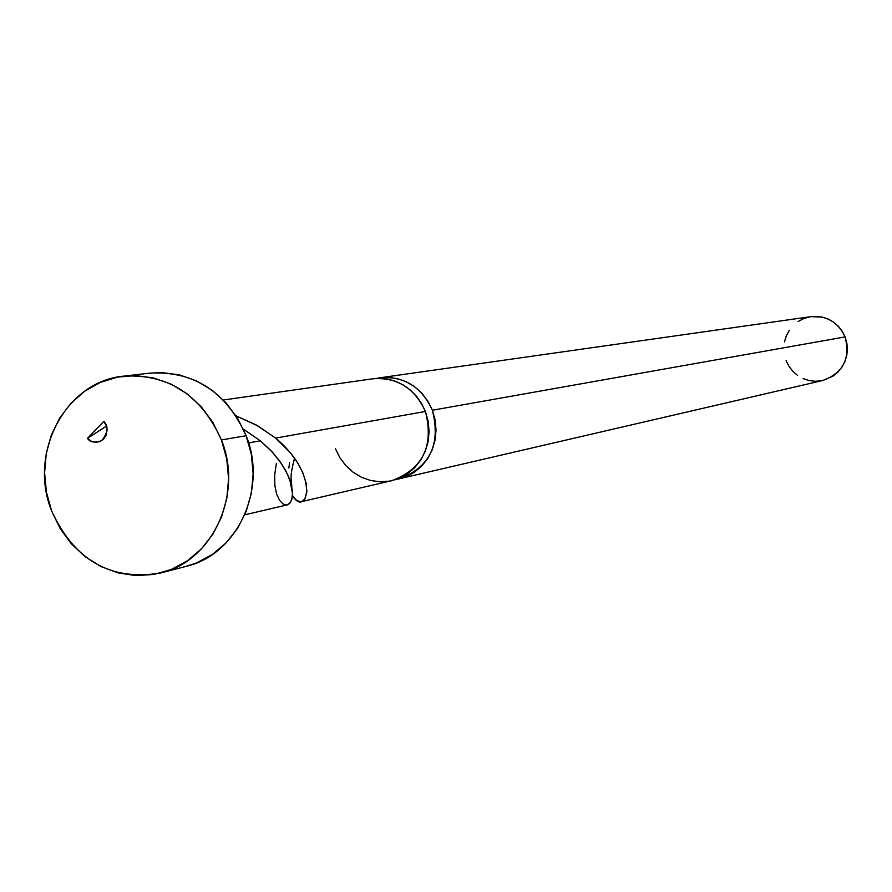 <?xml version="1.0" encoding="UTF-8"?>
<svg xmlns="http://www.w3.org/2000/svg" width="892" height="892" viewBox="0 0 892 892"><rect width="100%" height="100%" fill="white"/><g stroke="black" fill="none" stroke-linecap="round" stroke-linejoin="round"><path stroke-width="1.34" d="M810.873 316.649L822.034 317.05L827.999 318.99L833.485 322.09L838.279 326.227L842.204 331.222L845.092 336.908L432.375 410.242L427.892 401.188L421.849 393.216L414.479 386.626L406.072 381.665L396.962 378.531L387.507 377.327L376.513 378.42L380.115 377.762C404.21 376.023 421.637 386.849 432.375 410.242L845.092 336.908C838.179 322.202 826.806 315.445 810.973 316.627L380.282 377.74M149.878 373.135L161.619 372.566L179.348 374.852L196.452 380.862L212.274 390.373L226.178 403.028L237.606 418.337L246.125 435.697L221.428 439.946C243.538 494.179 212.575 561.135 160.738 572.976C110.864 581.238 74.504 560.566 51.636 510.96L46.417 492.194L44.6 472.805L46.261 453.515L51.335 435.051L59.641 418.103L70.869 403.318L84.629 391.253L100.395 382.4L117.577 377.104L135.517 375.588L153.524 377.929L170.918 384.051L186.997 393.751L201.135 406.64L212.764 422.25L221.428 439.946L246.125 435.697C226.312 391.822 194.356 370.949 150.257 373.09L123.966 376.112C168.778 373.949 201.269 395.223 221.428 439.946L226.769 459.046L228.586 478.792L226.802 498.416L221.495 517.137L212.876 534.208L201.313 548.981L187.242 560.89L171.253 569.486L153.937 574.448L135.997 575.596L118.112 572.932L100.963 566.554L85.186 556.731L71.382 543.852L60.054 528.399L51.636 510.96C27.875 452.868 65.83 381.04 123.966 376.112M292.52 495.439C305.32 518.33 322.659 477.51 275.606 438.095L290.469 452.868L297.66 462.87L302.711 472.47L306.179 483.263L306.87 492.05L304.796 499.13L301.429 501.661L391.878 480.643C422.953 468.924 434.136 445.866 425.406 411.48L275.606 438.095L257.598 425.74L236.057 415.862L256.327 425.027L275.606 438.095L425.406 411.48C414.602 387.942 397.085 377.048 372.856 378.788L223.323 400.006M288.818 467.999L289.621 462.747M299.857 501.75L295.731 499.676L292.665 495.696M301.429 501.661L300.66 501.772M244.765 514.829L288.027 504.705L291.517 500.512L292.565 493.711L289.911 480.086L285.763 470.764L279.486 460.807L271.012 450.672L260.341 440.804L248.578 442.889L260.341 440.804L243.338 429.085L260.341 440.804L272.149 451.898L281.203 463.26L287.503 474.243L291.193 484.267L292.543 492.763L291.918 499.275L289.777 503.445L286.622 505.05L282.998 503.969L279.486 500.222L276.609 493.967L274.859 485.471L274.669 475.102L276.386 463.305M161.151 572.865L186.35 566.308C237.361 554.646 267.845 488.916 246.125 435.697L251.366 454.452L253.15 473.83L251.388 493.086L246.159 511.462L237.673 528.22L226.278 542.737L212.441 554.434L196.697 562.874L185.96 566.409M103.773 421.392L87.483 438.351L91.162 441.205L95.522 442.343L99.893 441.585L103.628 439.042L106.137 435.106L107.051 430.357L106.226 425.551L103.773 421.392L87.483 438.351C90.17 442.365 94.931 443.112 101.799 440.57C108.01 432.575 108.668 426.186 103.773 421.392M335.381 448.598L339.83 457.629L345.828 465.613L353.143 472.247L361.505 477.276L370.604 480.498L380.081 481.803L389.581 481.111M391.711 480.677L398.735 478.469L407.187 473.953L414.624 467.743L420.734 460.071L425.294 451.229L428.115 441.573L429.097 431.46L428.182 421.303L425.406 411.48L421.559 403.485L416.508 396.282L410.387 390.072L403.374 385.054L395.702 381.363L387.585 379.1L379.256 378.342L372.733 378.81M399.014 478.982C429.933 467.33 441.049 444.417 432.375 410.242L435.129 419.998L436.032 430.1L435.062 440.146L432.263 449.746L427.725 458.533L421.637 466.159L414.245 472.325L405.838 476.819L395.424 479.662L822.892 380.471C843.23 372.934 850.622 358.406 845.092 336.908L846.854 343.052L847.4 349.419L846.72 355.763L844.836 361.829L841.825 367.392L837.8 372.243L832.927 376.179L822.792 380.494M821.387 380.784L815.188 381.274L808.988 380.516L803.056 378.543M797.604 375.432L792.854 371.306L788.963 366.311L786.097 360.658M784.469 341.915L786.32 335.871L789.308 330.319M798.128 321.521L803.647 318.611L809.624 316.85M106.427 426.142L87.483 438.351L105.892 426.432M294.527 458.153C289.644 477.443 291.16 476.83 291.862 487.177M292.219 489.195L292.487 491.615"/></g></svg>
